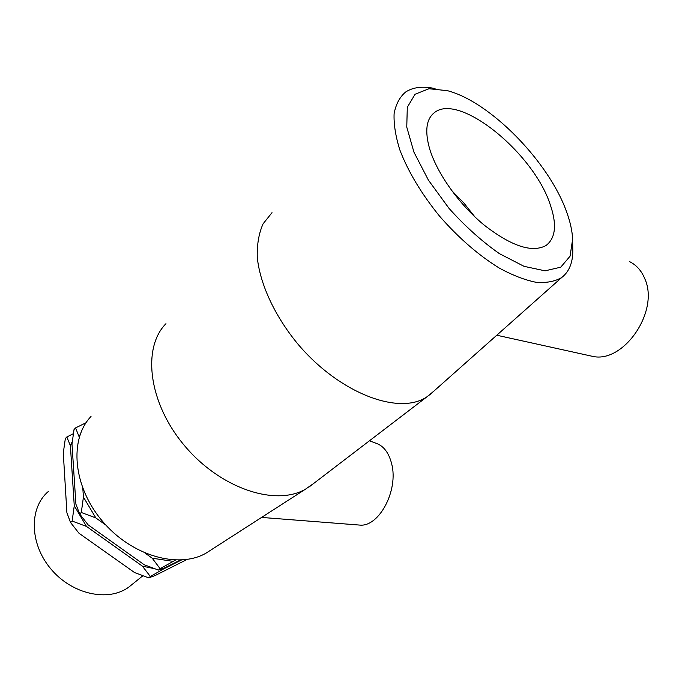 <?xml version="1.0" encoding="UTF-8"?>
<svg xmlns="http://www.w3.org/2000/svg" width="682" height="682" viewBox="0 0 682 682"><rect width="100%" height="100%" fill="white"/><g stroke="black" fill="none" stroke-linecap="round" stroke-linejoin="round"><path stroke-width="1.02" d="M65.344 438.526L66.845 436.966L70.391 445.704L74.261 505.788L72.139 521.057L70.561 522.531L66.904 512.779L63.281 452.984L65.344 438.526M73.383 433.692L66.845 436.966M72.139 521.057L86.503 526.444L142.436 566.179L150.347 576.52L148.659 577.867L134.593 572.582L79.018 533.281L70.561 522.531M187.064 559.462L155.198 575.497L148.659 577.867M150.347 576.52L163.117 569.189L181.403 560.033M82.829 488.474L83.426 497.084L81.303 512.489L79.692 513.989L75.915 504.22L71.985 444.076L74.04 429.498L75.574 427.904L79.265 437.171M81.303 512.489L95.83 517.919L105.863 525.089M145.155 553.153L152.205 558.2L160.142 568.703L158.42 570.075L144.2 564.739L88.183 524.91L79.692 513.989M160.142 568.703L175.462 560.101M180.261 560.084L164.899 567.774L158.42 570.075M86.06 422.721L75.574 427.904M172.989 561.337L152.205 558.2M95.83 517.919L83.426 497.084M79.231 436.651L80.169 434.468M163.117 569.189L161.14 569.155M154.217 568.6L142.436 566.179M86.503 526.444L74.261 505.788M70.391 445.704L72.292 441.535M435.056 88.592C422.891 85.966 413.045 87.134 405.526 92.096C399.652 97.125 395.85 104.32 394.102 113.689C393.667 124.192 395.577 136.264 399.822 149.895C408.151 171.659 421.408 193.765 439.592 216.194C458.662 237.992 478.619 255.315 499.454 268.171C512.745 275.358 524.97 280.072 536.137 282.305C546.435 283.09 554.96 281.495 561.712 277.523C569.589 271.402 573.264 261.666 572.752 248.316L572.667 242.161M566.563 211.787C570.237 221.803 572.258 230.959 572.624 239.254L570.05 256.21L560.749 267.182L545.071 270.831L524.057 266.338L499.437 253.661C481.91 241.377 465.107 226.279 449.02 208.368L428.449 180.201L413.94 152.163L406.762 127.091L407.299 107.279L415.074 94.252L428.978 88.728L447.486 90.697C490.494 101.882 549.001 162.094 566.563 211.787M272.007 212.665L263.082 223.832C258.904 233.193 256.961 244.233 257.25 256.952C259.765 283.465 274.437 315.536 297.531 343.634C339.346 393.557 399.575 415.892 427.051 396.728L433.513 391.425M550.076 204.165C533.298 152.742 458.73 91.917 434.17 112.82C426.25 119.214 424.707 131.089 429.532 148.463C436.753 173.006 459.131 204.523 484.254 225.162C511.474 246.219 532.045 253.013 545.975 245.546C555.728 238.12 557.092 224.327 550.076 204.165M211.207 549.828L206.117 553.102C178.556 569.172 131.49 555.924 102.283 521.022C72.838 486.3 69.053 439.174 91.021 416.472M165.965 323.677C141.856 347.922 148.488 403.13 184.617 445.772C220.491 488.61 275.502 506.581 305.417 489.224L313.805 483.359M132.282 584.295L128.796 587.108C108.481 602.172 72.249 594.559 50.954 569.044C29.42 543.716 28.985 507.8 48.294 491.534M358.033 524.952L360.011 525.106C379.226 526.922 398.629 490.136 391.69 463.913C388.859 452.686 383.557 445.764 375.782 443.164L369.448 440.794M629.554 261.607C636.434 265.025 641.532 270.763 644.84 278.827C659.571 311.077 623.996 362.952 593.212 356.498L588.148 355.382M474.851 216.842L463.922 203.065L451.612 190.491M561.712 277.523L429.481 395.014M206.117 553.102L305.417 489.224M128.796 587.108L142.828 575.796M593.212 356.498L496.76 335.229M360.011 525.106L261.59 517.425M308.903 487.11L427.051 396.728M434.17 112.82L431.297 115.667"/></g></svg>
